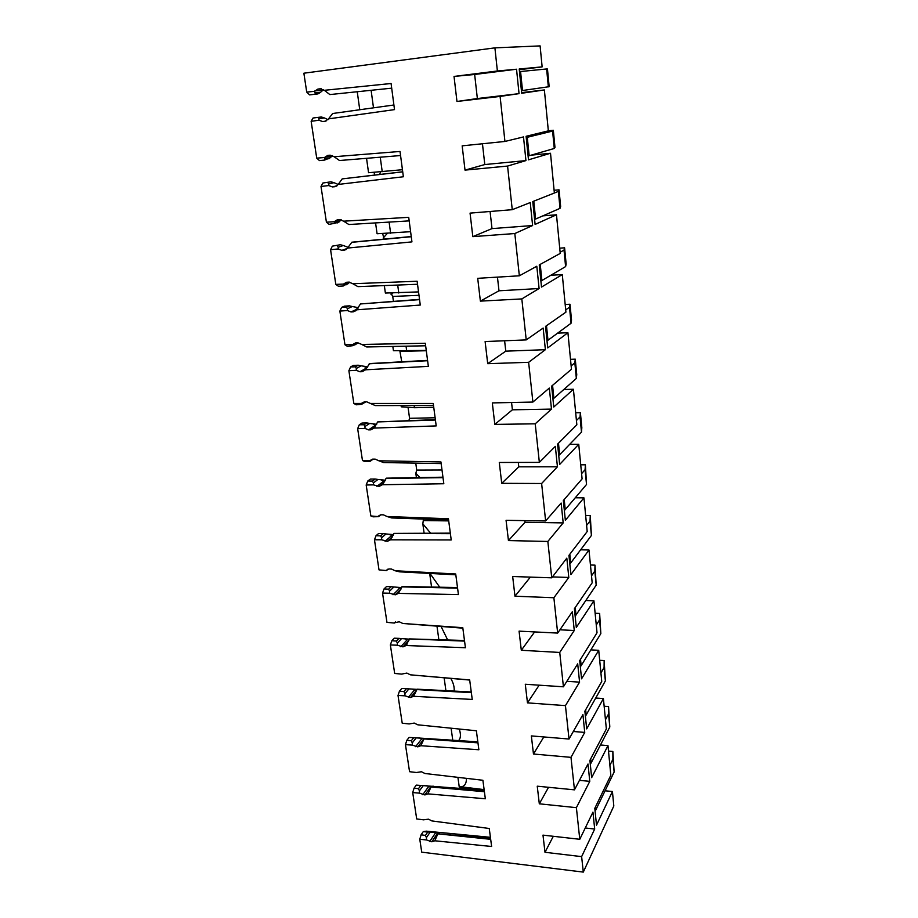 <?xml version="1.0" encoding="UTF-8"?>
<svg xmlns="http://www.w3.org/2000/svg" width="918" height="918" viewBox="0 0 918 918"><rect width="100%" height="100%" fill="white"/><g stroke="black" fill="none" stroke-linecap="round" stroke-linejoin="round"><path stroke-width="1.38" d="M414.064 788.149L416.29 785.12L420.811 785.487L418.47 788.7L414.064 788.149L412.71 792.567L416.692 818.936L423.496 819.831L428.476 819.177L431.896 820.933L489.248 828.484L491.623 846.488L434.822 840.785L437.863 833.831L490.671 839.316M542.136 66.876L540.105 45.9L494.905 47.862L497.384 70.996L516.536 69.229L519.049 93.647L500.103 96.413L504.934 141.452L523.501 136.92L525.934 160.593L507.574 166.066L512.255 209.683L530.248 202.557L532.612 225.53L514.814 233.539L519.347 275.802L536.8 266.243L539.096 288.527L521.826 298.924L526.221 339.901L543.158 328.059L545.384 349.689L528.63 362.312L532.888 402.061L549.331 388.073L551.489 409.095L535.217 423.818L539.359 462.385L555.333 446.377L557.433 466.803L541.62 483.499L545.636 520.954L561.15 503.053L563.193 522.904L547.839 541.459L551.741 577.824L566.819 558.144L568.804 577.445L553.875 597.744L557.662 633.087L572.339 611.721L574.266 630.505L559.739 652.446L563.423 686.802L577.697 663.852L579.579 682.143L565.442 705.632L569.022 739.036L582.919 714.606L584.743 732.403L570.985 757.35L574.473 789.847L588.002 764.017L589.781 781.344L576.389 807.668L579.774 839.293L592.948 812.143L594.68 829.034L581.633 856.632L583.297 872.1L613.821 806.015L612.421 791.5L596.516 825.144L594.795 808.322L610.837 775.251L607.968 745.611L591.662 777.649L589.895 760.379L606.35 728.949L603.401 698.564L586.682 728.892L584.869 711.175L601.749 681.466L598.72 650.311L581.564 678.838L579.694 660.639L597.021 632.777L593.923 600.808L576.309 627.43L574.393 608.726L592.179 582.815L588.989 550.008L570.904 574.599L568.942 555.379L587.199 531.533L583.94 497.854L565.35 520.299L563.331 500.539L582.092 478.886L578.742 444.289L559.647 464.462L557.57 444.14L576.848 424.804L573.406 389.266L553.772 407.03L551.638 386.122L571.466 369.243L567.921 332.718L547.725 347.922L545.521 326.395L565.924 312.143L562.286 274.585L541.505 287.082L539.245 264.912L560.232 253.414L556.48 214.789L535.102 224.405L532.761 201.57L554.369 193.021L550.513 153.26L528.493 159.835L526.094 136.289L548.344 130.861L544.374 89.941L521.688 93.257L519.209 68.988L542.136 66.876L519.29 69.722M399.445 691.162L401.786 688.454L406.41 688.695L403.943 691.575L399.445 691.162L398.01 695.454L402.222 723.223L409.164 723.935L414.248 723.074L417.747 724.807L476.373 730.774L478.875 749.765L420.823 745.714L424.001 738.921L477.957 742.846M462.844 628.164L402.83 623.483L462.787 627.683L465.426 647.729L406.077 645.526L409.394 638.917L464.554 641.108M448.592 519.978L391.722 517.947L387.086 516.524L448.432 518.75L451.22 539.945L390.517 539.818L393.971 533.404L450.394 533.668M433.514 405.538L375.301 405.584L370.436 403.461L433.239 403.461L436.199 425.906L374.062 428.086L377.688 421.924L435.419 420.031M363.895 402.991L365.869 401.82M417.529 284.27L357.928 286.634L352.81 283.731L417.128 281.241L420.272 305.051L356.654 309.825L360.453 303.95L419.56 299.635M349.597 282.124L343.275 285.991L338.409 286.255L335.816 284.385L343.424 284.087L343.86 285.062M346.293 284.752L348.851 283.008M400.569 155.544L339.499 160.524L334.118 156.737L400.03 151.459L403.369 176.761L338.203 184.438L342.184 178.895L402.715 171.861M332.534 155.601L330.285 157.735L324.995 158.803L324.444 160.088L319.464 160.593L316.721 158.137L324.502 157.506L324.995 158.803M324.731 160.03L330.285 157.735M550.513 153.26L531.143 155.165M556.48 214.789L542.882 215.856M562.286 274.585L550.823 275.274M567.921 332.718L557.605 333.154M573.406 389.266L563.824 389.496M578.742 444.289L569.676 444.358M583.94 497.854L575.265 497.774M588.989 550.008L580.635 549.802M593.923 600.808L585.822 600.487M598.72 650.311L590.848 649.875M603.401 698.564L595.725 698.024M607.968 745.611L600.464 744.98M612.421 791.5L605.065 790.788M544.374 89.941L521.631 92.615M494.905 47.862L303.869 73.21L306.727 92.11L314.61 91.307L315.356 93.556L314.599 94.256L309.561 94.887L317.903 93.911L320.589 92.236L315.126 92.787M309.561 94.887L306.727 92.11M313.049 118.009L321.334 116.976L313.049 118.009L311.145 121.314L316.721 158.137M322.849 183.026L330.973 181.81L322.849 183.026L321.002 186.469L326.418 222.202L334.106 221.743L334.749 223.292L329.08 224.348L326.418 222.202M332.362 246.139L340.337 244.739L332.362 246.139L330.572 249.696L335.816 284.385M341.599 307.415L344.434 306.153L349.437 305.855L346.442 307.186L341.599 307.415L339.867 311.087L344.961 344.778L352.478 344.64L353.005 345.65L347.474 346.384L344.961 344.778M350.573 366.936L353.327 365.433L358.272 365.215L355.358 366.821L350.573 366.936L348.886 370.723L353.832 403.45L361.267 403.45L361.749 404.264L356.276 404.804L353.832 403.45M359.294 424.782L361.967 423.049L366.856 422.923L364.033 424.759L359.294 424.782L357.653 428.66L362.461 460.48L369.816 460.618L370.241 461.238L364.836 461.593L362.461 460.48M367.762 481.021L370.379 479.07L375.21 479.024L372.456 481.101L367.762 481.021L366.179 485.002L370.849 515.939L378.503 516.65L373.167 516.823L370.849 515.939M376.013 535.71L378.549 533.553L383.322 533.587L380.649 535.882L376.013 535.71L374.464 539.784L379.019 569.883L386.535 570.571L379.019 569.883M384.034 588.931L386.501 586.579L391.229 586.682L388.624 589.184L384.034 588.931L382.531 593.074L386.96 622.37L394.361 623.047L386.96 622.37M391.837 640.73L394.247 638.194L398.917 638.366L396.381 641.062L391.837 640.73L390.368 644.952L394.683 673.468L401.981 674.133L394.683 673.468M406.846 740.287L409.13 737.418L413.697 737.716L411.298 740.769L406.846 740.287L405.458 744.636L409.554 771.694L416.428 772.508L421.454 771.751L424.919 773.495L482.891 780.277L485.335 798.763L427.914 793.863L431.024 786.99L484.406 791.706M409.13 737.418L477.83 741.847M416.29 785.12L484.199 790.203M421.098 834.795L423.267 831.628L427.742 832.052L425.447 835.414L421.098 834.795L419.778 839.27L421.729 852.168L583.297 872.1M423.267 831.628L426.25 831.157L490.407 837.319M460.664 788.275L459.252 787.036L457.91 777.351M452.758 740.172L451.105 728.203M445.907 690.657L444.14 677.863M438.838 639.571L437.002 626.351M431.563 587.072L429.681 573.429M424.105 533.117L422.819 523.834L423.485 519.083M416.416 477.647L415.82 473.321L416.715 470.085L415.762 463.12M408.889 420.57L409.566 418.31L408.051 407.294M401.763 361.795L399.869 350.94M393.42 301.334L392.743 296.445L390.861 293.049M384.114 239.128L382.622 233.528M374.533 175.063L374.154 172.297M576.389 807.668L539.314 803.812L537.248 786.187L574.473 789.847M570.985 757.35L533.473 754.022L531.35 735.915L569.022 739.036M565.442 705.632L527.471 702.867L525.291 684.254L563.423 686.802M559.739 652.446L521.309 650.277L519.072 631.136L557.662 633.087M553.875 597.744L514.975 596.207L512.669 576.515L551.741 577.824M547.839 541.459L508.446 540.576L506.07 520.322L545.636 520.954M541.62 483.499L501.733 483.327L499.289 462.477L539.359 462.385M535.217 423.818L494.825 424.391L492.312 402.91L532.888 402.061M528.63 362.312L487.71 363.677L485.117 341.553L526.221 339.901M521.826 298.924L480.378 301.127L477.704 278.315L519.347 275.802M514.814 233.539L472.816 236.637L470.062 213.114L512.255 209.683M507.574 166.066L465.013 170.117L462.167 145.847L504.934 141.452M500.103 96.413L456.969 101.473L454.031 76.423L474.652 74.473L477.36 98.536L456.969 101.473M497.384 70.996L454.031 76.423M311.145 121.314L318.936 120.224L322.7 121.566L325.133 121.279L328.541 118.87L394.51 109.609L391.079 83.504L324.341 90.308L320.325 88.771L317.869 89.092L314.61 91.307M334.118 156.737L330.159 155.176L327.737 155.429L324.502 157.506M321.002 186.469L328.701 185.562L332.419 186.928L334.829 186.71L338.203 184.438M330.572 249.696L338.18 248.962L341.852 250.362L344.227 250.189L347.566 248.067L411.941 241.882L408.717 217.337L343.607 221.181L339.694 219.597L337.308 219.792L334.106 221.743M352.81 283.731L348.955 282.113L346.591 282.262L343.424 284.087M339.867 311.087L347.371 310.525L350.997 311.948L353.35 311.822L356.654 309.825M348.886 370.723L356.31 370.31L359.89 371.756L362.22 371.687L365.49 369.805L428.35 366.362L425.309 343.252L361.749 344.457L357.94 342.827L355.61 342.919L352.478 344.64M370.436 403.461L366.672 401.797L364.366 401.854L361.267 403.45M357.653 428.66L364.997 428.408L368.531 429.876L370.826 429.842L374.062 428.086M366.179 485.002L373.442 484.876L379.203 486.379L382.404 484.738L443.819 483.74L440.938 461.938L378.882 460.79L375.164 459.115L372.88 459.126L369.816 460.618M387.086 516.524L383.414 514.837L381.154 514.803L378.124 516.203M374.464 539.784L381.647 539.795L387.339 541.356L390.517 539.818M382.531 593.074L389.634 593.223L395.256 594.83L398.401 593.395L458.426 594.589L455.707 573.979L395.061 570.744L391.435 569.034L389.209 568.965L386.203 570.262M402.83 623.483L399.25 621.773L394.063 622.874M390.368 644.952L397.402 645.205L402.968 646.869L406.077 645.526M398.01 695.454L404.964 695.821L410.472 697.531L413.548 696.292L472.242 699.436L469.672 679.928L410.392 674.822L406.846 673.089L401.717 674.076M405.458 744.636L412.331 745.118L417.77 746.873L420.823 745.714M412.71 792.567L419.515 793.141L424.896 794.942L427.914 793.863M419.778 839.27L426.514 839.947L431.827 841.783L434.822 840.785M581.633 856.632L544.994 852.283L542.986 835.128L579.774 839.293M321.334 116.976L324.398 117.94L319.005 118.697L318.936 120.224M328.001 119.684L324.398 117.94M318.064 117.424L319.005 118.697M324.341 90.308L329.86 94.577L391.688 88.162M328.541 118.87L332.637 113.511L393.902 104.996M323.595 89.666L320.589 92.236M380.798 171.792L379.467 174.489M342.184 178.895L402.704 171.781M330.973 181.81L333.98 182.671L328.747 183.944L328.701 185.562M338.042 184.38L333.98 182.671M327.806 182.567L328.747 183.944M387.339 233.344L383.242 237.98M347.566 248.067L351.869 242.203L411.241 236.534M340.337 244.739L343.298 245.508L338.214 247.275L338.18 248.962M347.268 247.022L343.298 245.508M337.262 245.794L338.214 247.275M343.607 221.181L348.851 224.52L409.176 220.882M351.456 242.352L411.264 236.718M341.186 219.723L339.706 221.295L334.565 222.867M337.113 223.017L339.706 221.295M392.87 293.037L391.079 294.563M392.743 296.445L418.987 295.321M360.453 303.95L419.526 299.383M349.437 305.855L352.328 306.532L347.394 308.758L347.371 310.525M358.456 307.691L352.328 306.532M346.442 307.186L347.394 308.758M356.23 307.851L357.917 308.402M400.328 351.353L426.285 350.733M365.49 369.805L369.587 363.574L427.559 360.384M358.272 365.215L361.118 365.823L356.322 368.474L356.31 370.31M367.762 366.81L361.118 365.823M355.358 366.821L356.322 368.474M361.749 344.457L366.741 346.97L425.642 345.788M364.928 366.959L367.28 367.567M369.197 363.78L427.604 360.717M357.836 342.827L352.879 345.455M355.22 344.72L357.733 342.965M409.566 418.31L435.121 417.759M377.688 421.924L435.373 419.629M366.856 422.923L369.656 423.439L364.985 426.503L364.997 428.408M376.678 424.3L369.656 423.439M364.033 424.759L364.985 426.503M373.396 424.414L375.783 425.045L368.531 429.876M416.715 470.085L442.006 469.993M382.404 484.738L386.317 478.163L442.958 477.188M375.21 479.024L377.952 479.46L373.419 482.914L373.442 484.876M385.25 480.217L377.952 479.46M372.456 481.101L373.419 482.914M378.882 460.79L383.621 462.557L441.156 463.579M381.613 480.286L383.976 480.94L376.931 486.368M384.929 480.94L383.976 480.94M385.95 478.45L443.015 477.658M372.478 459.631L373.569 459.126M415.82 473.321L420.019 477.589M423.691 520.552L448.707 520.896M393.971 533.404L450.325 533.14M383.322 533.587L386.019 533.966L381.613 537.764L381.647 539.795M393.524 534.632L386.019 533.966M380.649 535.882L381.613 537.764M389.622 534.632L391.952 535.309L385.09 541.299M393.248 535.332L391.952 535.309M422.819 523.834L430.576 533.129M397.024 593.108L398.607 593.143M398.401 593.395L402.141 586.533L457.497 587.543M391.229 586.682L393.879 586.992L389.588 591.135L389.634 593.223M401.533 587.589L393.879 586.992M388.624 589.184L389.588 591.135M395.061 570.744L399.594 571.834L455.821 574.817M397.402 587.509L399.72 588.208L393.042 594.738M401.292 588.266L399.72 588.208M401.786 586.877L457.577 588.128M430.014 573.452L439.733 587.222M405.526 644.092L407.087 644.149M409.394 638.917L464.474 640.466M398.917 638.366L401.522 638.607L397.345 643.082L397.402 645.205M409.313 639.146L401.522 638.607M396.381 641.062L397.345 643.082M404.987 638.997L407.271 639.708L400.764 646.742M409.084 639.812L407.271 639.708M441.168 626.65L447.628 639.869M413.548 696.292L417.128 689.188L471.255 691.965M406.41 688.695L408.969 688.879L404.895 693.641L404.964 695.821M416.967 689.372L408.969 688.879M403.943 691.575L404.895 693.641M410.392 674.822L469.683 680.054M412.366 689.131L414.626 689.866L408.292 697.37M416.657 690.015L414.626 689.866M416.795 689.579L471.347 692.665M450.795 678.436C453.412 682.969 454.525 687.18 454.135 691.082M417.77 746.873L424.323 738.497L477.865 742.1M413.697 737.716L416.221 737.842L412.262 742.891L412.331 745.118M426.044 738.508L416.221 737.842M426.193 738.416L424.323 738.497M411.298 740.769L412.262 742.891M419.56 737.969L421.798 738.726L415.624 746.678M423.921 738.91L421.798 738.726M459.287 729.041C461.02 734.503 460.79 738.336 458.598 740.562M431.024 786.99L484.291 790.914M420.811 785.487L423.29 785.556L419.423 790.88L419.515 793.141M432.194 786.485L423.29 785.556M433.124 786.118L431.334 786.542M418.47 788.7L419.423 790.88M426.572 785.567L428.775 786.336L422.762 794.713M424.896 794.942L430.886 786.554L428.775 786.336M466.493 778.361C466.413 783.674 464.554 786.496 460.928 786.818L459.252 787.036M460.549 787.449L471.347 788.757M437.863 833.831L490.568 838.478M427.742 832.052L430.186 832.064L426.411 837.641L426.514 839.947M431.827 841.783L437.668 832.993L439.894 832.603L430.186 832.064M439.894 832.603L438.173 833.372M425.447 835.414L426.411 837.641M433.399 831.972L435.58 832.752L429.727 841.531M437.668 832.993L435.58 832.752M519.049 93.647L477.36 98.536M516.536 69.229L474.652 74.473M525.934 160.593L484.796 164.552L465.013 170.117M482.455 143.759L484.796 164.552M532.612 225.53L492.002 228.605L472.816 236.637M490.074 211.484L492.002 228.605M539.096 288.527L498.99 290.788L480.378 301.127M497.453 277.121L498.99 290.788M545.384 349.689L505.784 351.158L487.71 363.677M504.613 340.773L505.784 351.158M551.489 409.095L512.382 409.818L494.825 424.391M511.567 402.509L512.382 409.818M557.433 466.803L518.796 466.837L501.733 483.327M518.303 462.431L518.796 466.837M563.193 522.904L525.039 522.273L508.446 540.576M524.844 520.621L525.039 522.273M568.804 577.445L552.452 576.906M530.363 577.112L514.975 596.207M574.266 630.505L559.923 629.794M534.632 631.928L521.309 650.277M579.579 682.143L566.842 681.305M539.153 685.184L527.471 702.867M584.743 732.403L573.325 731.485M543.812 736.947L533.473 754.022M589.781 781.344L579.442 780.357M548.551 787.3L539.314 803.812M594.68 829.034L585.259 827.99M553.302 836.298L544.994 852.283M521.424 90.664L522.503 90.515L520.563 71.524L519.485 71.627M548.344 86.889L546.623 68.965L547.461 68.999L549.159 86.682L522.503 90.515M546.623 68.965L520.563 71.524M359.753 109.747L357.24 91.731M373.5 107.831L371.113 90.297M528.102 156.014L529.158 155.739L527.276 137.298L526.221 137.539M548.333 130.781L553.336 130.264L554.977 147.454L554.265 148.475L529.158 155.739M554.265 148.475L552.59 131.056L527.276 137.298M553.336 130.264L552.59 131.056M402.44 169.715L368.554 172.722L366.546 158.321M382.221 171.677L380.247 157.196M534.586 219.436L535.607 219.046L533.783 201.157M554.105 190.267L559.039 189.842L560.646 206.573L560.014 208.352L535.607 219.046M560.014 208.352L558.385 191.414L554.369 192.998M559.039 189.842L558.385 191.414M410.598 231.692L377.08 233.746L375.565 222.902M390.62 233.229L389.106 222.087M540.886 281.023L541.884 280.518L540.232 264.361M559.716 248.147L564.593 247.814L566.154 264.086L565.603 266.587L541.884 280.518M565.603 266.587L564.019 250.109L560.118 252.243M564.593 247.814L564.019 250.109M418.539 291.901L385.376 293.049L384.332 285.59M398.791 293.037L397.701 285.05M547.002 340.853L547.977 340.234L546.497 325.729M565.178 304.478L569.998 304.237L571.524 320.072L571.042 323.262L547.977 340.234M571.042 323.262L569.504 307.232L565.706 309.859M569.998 304.237L569.504 307.232M426.25 350.424L393.432 350.722L392.835 346.442M406.731 351.169L406.043 346.178M552.946 398.997L553.887 398.286L552.567 385.319M570.503 359.328L575.265 359.167L576.745 374.601L576.343 378.434L553.887 398.286M576.343 378.434L574.84 362.817L571.145 365.938M575.265 359.167L574.84 362.817M433.744 407.34L414.454 407.718L401.269 406.835L401.097 405.561M414.454 407.718L414.156 405.549M558.729 455.523L559.647 454.72L558.477 443.222M575.678 412.756L580.394 412.664L581.828 427.696L581.496 432.149L559.647 454.72M581.496 432.149L580.038 416.944L576.435 420.513M580.394 412.664L580.038 416.944M564.352 510.511L565.247 509.605L564.214 499.518M580.727 464.806L585.386 464.795L586.522 484.474L565.247 509.605M586.522 484.474L585.099 469.66L581.587 473.654M585.386 464.795L585.099 469.66M569.814 564.008L570.698 563.021L569.803 554.254M585.65 515.537L590.263 515.606L591.421 535.458L570.698 563.021M591.421 535.458L590.033 521.022L586.613 525.429M590.263 515.606L590.033 521.022M575.138 616.081L575.999 615.014L575.23 607.498M590.446 565.006L595.002 565.144L596.184 585.156L575.999 615.014M596.184 585.156L594.841 571.088L591.502 575.873M595.002 565.144L594.841 571.088M580.325 666.778L581.163 665.642L580.52 659.319M595.128 613.247L599.638 613.453L600.842 633.627L581.163 665.642M600.842 633.627L599.523 619.902L596.275 625.055M599.638 613.453L599.523 619.902M585.374 716.166L586.189 714.961L585.661 709.775M599.695 660.317L604.147 660.581L605.375 680.892L586.189 714.961M605.375 680.892L604.09 667.501L600.923 672.997M604.147 660.581L604.09 667.501M590.297 764.281L591.089 763.007L590.676 758.899M604.147 706.252L608.554 706.573L609.804 727.01L591.089 763.007M609.804 727.01L608.554 713.94L605.455 719.769M608.554 706.573L608.554 713.94M595.094 811.191L595.862 809.848L595.553 806.773M608.496 751.096L612.857 751.463L614.131 772.015L595.862 809.848M614.131 772.015L612.903 759.266L609.885 765.394M612.857 751.463L612.903 759.266M468.364 788.906L484.153 789.824M314.599 94.256L317.903 93.911M326.016 121.084L322.7 121.566M317.869 89.092L321.289 88.759M337.09 185.769L332.419 186.928M334.829 186.71L336.045 186.4M347.325 248.422L341.852 250.362M344.227 250.189L346.293 249.466M357.423 309.01L350.997 311.948M353.35 311.822L356.092 310.571M367.246 367.625L359.89 371.756M362.22 371.687L365.456 369.862M370.826 429.842L374.888 427.134M365.375 401.832L361.646 404.127M379.203 486.379L383.954 482.707M372.995 459.126L370.161 461.157M387.339 541.356L392.606 536.732M380.614 514.837L378.445 516.616M395.256 594.83L400.902 589.287M388.107 569.08L386.512 570.548M402.968 646.869L408.866 640.466M394.361 623.047L395.417 621.911M410.472 697.531L416.565 690.279M322.975 90.102L314.897 90.882M319.59 93.131L315.356 93.556M332.224 155.853L324.582 157.391M329.482 158.516L325.201 159.388M341.129 219.712L334.129 221.846M339.063 221.972L334.749 223.292M348.909 282.113L343.504 284.328M348.347 283.582L344.009 285.36M356.632 342.884L352.592 344.95M357.343 343.435L353.005 345.661M364.584 401.843L361.428 403.794M365.697 401.82L361.749 404.264M372.524 459.138L370 460.951M373.178 459.126L370.241 461.238M380.304 514.883L378.342 516.501M380.729 514.826L378.503 516.65M387.935 569.114L386.444 570.503M388.176 569.057L386.535 570.571M407.122 644.103L405.572 644.046M460.928 786.818L484.119 789.606"/></g></svg>
